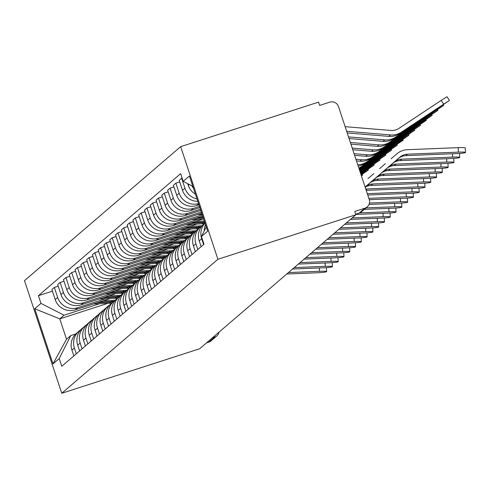 <?xml version="1.0" encoding="UTF-8"?>
<svg xmlns="http://www.w3.org/2000/svg" width="490" height="490" viewBox="0 0 490 490"><rect width="100%" height="100%" fill="white"/><g stroke="black" fill="none" stroke-linecap="round" stroke-linejoin="round"><path stroke-width="0.73" d="M355.826 214.761L354.742 211.478L364.872 208.207A6.927 6.86 49.4 0 0 369.233 199.528L338.504 106.6A6.927 6.86 49.4 0 0 329.795 102.141L319.664 105.411L318.574 102.128L180.663 146.651L24.5 280.648L61.752 393.28L217.909 259.284L355.826 214.761L199.663 348.757L61.752 393.28M219.036 332.134A6.927 6.86 -130.6 0 1 216.794 335.962L211.049 340.893A6.927 6.86 -130.6 0 1 208.709 342.204L214.461 337.267A6.927 0.9 -107.9 0 0 214.528 335.999M206.455 342.933L208.709 342.204M180.663 146.651L217.909 259.284M193.477 188.289A15.931 15.772 -130.6 0 1 191.829 185.79M187.744 183.701L188.295 185.361A15.931 15.772 49.4 0 0 195.43 194.181M205.506 224.653A15.931 15.772 49.4 0 0 204.214 231.017M196.998 198.922A15.931 15.772 -130.6 0 1 184.957 188.227L181.643 178.213L179.199 180.314L182.507 190.328A15.931 15.772 49.4 0 0 197.795 201.341M203.595 244.59L201.684 238.795A15.931 15.772 -130.6 0 1 205.004 223.14M182.096 178.066L181.643 178.213M204.967 223.03L203.889 223.954A15.931 15.772 49.4 0 0 199.234 240.896L201.151 246.691M198.554 203.638A15.931 15.772 -130.6 0 1 179.168 193.195L175.861 183.174L173.411 185.275L176.725 195.296A15.931 15.772 49.4 0 0 196.753 205.543L198.952 204.832M197.813 249.557L195.896 243.763A15.931 15.772 -130.6 0 1 202.321 225.504M179.732 181.925L175.861 183.174M200.551 226.815L198.107 228.916A15.931 15.772 49.4 0 0 193.446 245.864L195.363 251.652M199.485 206.449L193.415 208.409A15.931 15.772 -130.6 0 1 173.387 198.156L170.073 188.142L167.623 190.243L170.936 200.257A15.931 15.772 49.4 0 0 190.965 210.51L199.877 207.631M192.025 254.518L190.108 248.73A15.931 15.772 -130.6 0 1 196.539 230.465M173.944 186.892L170.073 188.142M194.769 231.782L192.319 233.883A15.931 15.772 49.4 0 0 187.658 250.831L189.575 256.619M200.41 209.248L187.627 213.377A15.931 15.772 -130.6 0 1 167.598 203.123L164.285 193.109L161.835 195.21L165.148 205.224A15.931 15.772 49.4 0 0 185.177 215.478L200.802 210.431M186.237 259.486L184.32 253.691A15.931 15.772 -130.6 0 1 190.751 235.433M168.156 191.86L164.285 193.109M188.981 236.75L186.531 238.851A15.931 15.772 49.4 0 0 181.876 255.792L183.787 261.587M201.335 212.048L181.839 218.338A15.931 15.772 -130.6 0 1 161.81 208.091L158.497 198.07L156.053 200.171L159.36 210.192A15.931 15.772 49.4 0 0 179.389 220.439L201.727 213.23M180.449 264.447L178.538 258.659A15.931 15.772 -130.6 0 1 184.963 240.4M162.374 196.821L158.497 198.07M183.193 241.711L180.743 243.812A15.931 15.772 49.4 0 0 176.088 260.76L178.005 266.548M202.26 214.847L176.051 223.305A15.931 15.772 -130.6 0 1 156.022 213.052L152.715 203.038L150.265 205.139L153.578 215.153A15.931 15.772 49.4 0 0 173.607 225.406L202.652 216.029M174.667 269.414L172.75 263.62A15.931 15.772 -130.6 0 1 179.175 245.361M156.586 201.788L152.715 203.038M177.405 246.678L174.961 248.779A15.931 15.772 49.4 0 0 170.3 265.721L172.217 271.515M198.144 219.269L170.269 228.273A15.931 15.772 -130.6 0 1 150.24 218.019L146.927 208.005L144.477 210.106L147.79 220.12A15.931 15.772 49.4 0 0 167.819 230.374L202.854 219.061M168.879 274.382L166.961 268.587A15.931 15.772 -130.6 0 1 173.393 250.329M150.798 206.756L146.927 208.005M171.623 251.646L169.173 253.74A15.931 15.772 49.4 0 0 164.511 270.688L166.429 276.483M192.356 224.236L164.481 233.234A15.931 15.772 -130.6 0 1 144.452 222.981L141.138 212.966L138.688 215.067L142.002 225.082A15.931 15.772 49.4 0 0 162.031 235.335L197.072 224.022M163.09 279.343L161.173 273.555A15.931 15.772 -130.6 0 1 167.605 255.296M145.009 211.717L141.138 212.966M165.834 256.607L163.384 258.708A15.931 15.772 49.4 0 0 158.729 275.656L160.64 281.444M186.574 229.198L158.693 238.201A15.931 15.772 -130.6 0 1 138.664 227.948L135.35 217.934L132.906 220.035L136.22 230.049A15.931 15.772 49.4 0 0 156.249 240.302L191.284 228.989M157.302 284.31L155.391 278.516A15.931 15.772 -130.6 0 1 161.816 260.257M139.227 216.684L135.35 217.934M160.046 261.574L157.596 263.675A15.931 15.772 49.4 0 0 152.941 280.617L154.858 286.411M180.786 234.165L152.905 243.169A15.931 15.772 -130.6 0 1 132.876 232.915L129.568 222.901L127.118 225.002L130.432 235.016A15.931 15.772 49.4 0 0 150.461 245.263L185.496 233.957M151.52 289.278L149.603 283.483A15.931 15.772 -130.6 0 1 156.028 265.225M133.439 221.645L129.568 222.901M154.258 266.536L151.814 268.636A15.931 15.772 49.4 0 0 147.153 285.584L149.07 291.379M174.997 239.132L147.123 248.13A15.931 15.772 -130.6 0 1 127.094 237.877L123.78 227.862L121.33 229.963L124.644 239.978A15.931 15.772 49.4 0 0 144.673 250.231L179.708 238.918M145.732 294.239L143.815 288.451A15.931 15.772 -130.6 0 1 150.246 270.192M127.651 226.613L123.78 227.862M148.476 271.503L146.026 273.604A15.931 15.772 49.4 0 0 141.371 290.552L143.282 296.34M169.209 244.094L141.334 253.097A15.931 15.772 -130.6 0 1 121.306 242.844L117.992 232.83L115.548 234.931L118.856 244.945A15.931 15.772 49.4 0 0 138.884 255.198L173.925 243.885M139.944 299.206L138.027 293.412A15.931 15.772 -130.6 0 1 144.458 275.153M121.863 231.58L117.992 232.83M142.688 276.47L140.238 278.571A15.931 15.772 49.4 0 0 135.583 295.513L137.5 301.307M163.427 249.061L135.546 258.059A15.931 15.772 -130.6 0 1 115.517 247.811L112.204 237.791L109.76 239.892L113.074 249.912A15.931 15.772 49.4 0 0 133.102 260.159L168.137 248.853M134.156 304.174L132.245 298.379A15.931 15.772 -130.6 0 1 138.67 280.121M116.081 236.541L112.204 237.791M136.9 281.432L134.456 283.532A15.931 15.772 49.4 0 0 129.795 300.48L131.712 306.268M157.639 254.028L129.764 263.026A15.931 15.772 -130.6 0 1 109.736 252.773L106.422 242.758L103.972 244.859L107.285 254.874A15.931 15.772 49.4 0 0 127.314 265.127L162.349 253.814M128.374 309.135L126.457 303.347A15.931 15.772 -130.6 0 1 132.888 285.082M110.293 241.509L106.422 242.758M131.112 286.399L128.668 288.5A15.931 15.772 49.4 0 0 124.007 305.448L125.924 311.236M151.851 258.99L123.976 267.993A15.931 15.772 -130.6 0 1 103.947 257.74L100.634 247.726L98.184 249.827L101.497 259.841A15.931 15.772 49.4 0 0 121.526 270.094L156.561 258.781M122.586 314.102L120.669 308.308A15.931 15.772 -130.6 0 1 127.1 290.049M104.505 246.476L100.634 247.726M125.33 291.366L122.88 293.467A15.931 15.772 49.4 0 0 118.225 310.409L120.136 316.203M146.069 263.957L118.188 272.954A15.931 15.772 -130.6 0 1 98.159 262.707L94.846 252.687L92.402 254.788L95.709 264.808A15.931 15.772 49.4 0 0 115.738 275.055L150.779 263.749M116.798 319.063L114.887 313.275A15.931 15.772 -130.6 0 1 121.312 295.017M98.717 251.437L94.846 252.687M119.542 296.328L117.092 298.428A15.931 15.772 49.4 0 0 112.437 315.376L114.354 321.164M140.281 268.924L112.4 277.922A15.931 15.772 -130.6 0 1 92.371 267.669L89.064 257.654L86.614 259.755L89.927 269.769A15.931 15.772 49.4 0 0 109.956 280.023L144.991 268.71M111.016 324.031L109.099 318.237A15.931 15.772 -130.6 0 1 115.524 299.978M92.935 256.405L89.064 257.654M113.754 301.295L111.31 303.396A15.931 15.772 49.4 0 0 106.649 320.338L108.566 326.132M134.493 273.886L106.618 282.889A15.931 15.772 -130.6 0 1 86.589 272.636L83.276 262.622L80.826 264.723L84.139 274.737A15.931 15.772 49.4 0 0 104.168 284.99L139.203 273.677M105.228 328.998L103.31 323.204A15.931 15.772 -130.6 0 1 109.742 304.945M87.147 261.372L83.276 262.622M107.972 306.262L105.522 308.357A15.931 15.772 49.4 0 0 100.86 325.305L102.778 331.099M128.705 278.853L100.83 287.851A15.931 15.772 -130.6 0 1 80.801 277.597L77.487 267.583L75.037 269.684L78.351 279.698A15.931 15.772 49.4 0 0 98.38 289.951L133.415 278.639M99.439 333.96L97.522 328.171A15.931 15.772 -130.6 0 1 103.954 309.913M81.358 266.333L77.487 267.583M102.183 311.224L99.733 313.324A15.931 15.772 49.4 0 0 95.078 330.272L96.989 336.06M122.923 283.814L95.042 292.818A15.931 15.772 -130.6 0 1 75.013 282.565L71.699 272.55L69.255 274.651L72.563 284.666A15.931 15.772 49.4 0 0 92.592 294.919L127.633 283.606M93.651 338.927L91.74 333.133A15.931 15.772 -130.6 0 1 98.165 314.874M75.576 271.301L71.699 272.55M96.395 316.191L93.945 318.292A15.931 15.772 49.4 0 0 89.29 335.234L91.207 341.028M117.135 288.782L89.254 297.785A15.931 15.772 -130.6 0 1 69.225 287.532L65.917 277.518L63.467 279.618L66.781 289.633A15.931 15.772 49.4 0 0 86.81 299.88L121.845 288.573M87.869 343.894L85.952 338.1A15.931 15.772 -130.6 0 1 92.377 319.841M69.788 276.262L65.917 277.518M90.607 321.152L88.163 323.253A15.931 15.772 49.4 0 0 83.502 340.201L85.419 345.995M111.346 293.749L83.472 302.747A15.931 15.772 -130.6 0 1 63.443 292.493L60.129 282.479L57.679 284.58L60.993 294.594A15.931 15.772 49.4 0 0 81.022 304.847L116.056 293.535M82.081 348.856L80.164 343.067A15.931 15.772 -130.6 0 1 86.595 324.809M64 281.229L60.129 282.479M84.825 326.12L82.375 328.22A15.931 15.772 49.4 0 0 77.714 345.168L79.631 350.956M105.558 298.71L77.683 307.714A15.931 15.772 -130.6 0 1 57.655 297.461L54.341 287.446L51.891 289.547L55.205 299.562A15.931 15.772 49.4 0 0 75.233 309.815L110.268 298.502M76.293 353.823L74.376 348.029A15.931 15.772 -130.6 0 1 80.807 329.77M58.212 286.197L54.341 287.446M79.037 331.087L76.587 333.188A15.931 15.772 49.4 0 0 71.932 350.13L73.843 355.924M192.821 186.298L183.193 181.367L189.422 176.02L207.668 231.188L201.433 236.535L206.259 226.937M107.984 303.31L59.786 318.868L66.517 339.227L70.787 335.57L59.223 358.564L61.771 366.281L203.987 244.253L201.433 236.535M59.223 358.564L52.987 363.911L34.747 308.743L40.976 303.396L64.055 315.211L59.786 318.868L34.747 308.743M183.193 181.367L180.639 173.656L38.422 295.678L40.976 303.396M99.776 303.678L64.055 315.211M70.787 335.57L75.742 333.972M52.43 291.158L38.422 295.678M66.517 339.227L52.987 363.911M398.168 158.644A12.814 12.685 -130.6 0 1 405.836 155.649L456.692 153.59A7.969 0.692 177.1 0 0 465.5 152.457A7.969 0.692 177.1 0 0 458.395 152.127L458.168 147.649A7.969 0.692 -2.9 0 1 465.273 147.98L465.5 152.457M365.099 187.021L399.84 157.21A12.814 12.685 -130.6 0 1 407.545 154.185L458.395 152.127M391.192 158.699A17.322 17.144 -130.6 0 0 391.118 158.76L396.906 153.793A17.322 17.144 -130.6 0 1 407.319 149.707L458.168 147.649M395.203 155.257L396.906 153.793L395.197 155.257A17.322 17.144 -130.6 0 1 395.203 155.257A17.322 17.144 -130.6 0 1 395.24 155.226M441.196 100.401L446.972 96.72L449.471 100.468L443.689 104.15L441.196 100.401L398.921 128.411A12.814 12.685 49.4 0 1 390.898 130.463L345.144 126.677M347.214 132.949L388.864 136.398A17.322 17.144 49.4 0 0 399.711 133.617L449.471 100.468M346.669 131.302L390.573 134.928A17.322 17.144 49.4 0 0 401.42 132.153L443.689 104.15M392.416 163.58A12.814 12.685 -130.6 0 1 400.048 160.616L450.904 158.558A7.969 0.692 177.1 0 0 459.712 157.425A7.969 0.692 177.1 0 0 452.613 157.094L452.442 153.762M394.113 162.123A12.814 12.685 -130.6 0 1 401.757 159.152L452.613 157.094M386.653 168.523A12.814 12.685 -130.6 0 1 394.266 165.577L445.116 163.519A7.969 0.692 177.1 0 0 453.93 162.386A7.969 0.692 177.1 0 0 446.825 162.055L446.653 158.729M388.356 167.066A12.814 12.685 -130.6 0 1 395.969 164.113L446.825 162.055M379.621 168.627A17.322 17.144 -130.6 0 0 379.548 168.689L383.627 165.185A17.322 17.144 -130.6 0 1 383.664 165.155M383.627 165.185L385.336 163.721A17.322 17.144 -130.6 0 1 385.403 163.66M349.064 138.548L383.082 141.359A17.322 17.144 49.4 0 0 393.929 138.584L443.683 105.43L437.907 109.117L437.533 108.56M348.519 136.894L384.785 139.895A17.322 17.144 49.4 0 0 395.632 137.12L437.907 109.117M350.92 144.146L377.294 146.326A17.322 17.144 49.4 0 0 388.141 143.552L437.895 110.397L432.119 114.078L431.751 113.527M350.375 142.492L378.997 144.862A17.322 17.144 49.4 0 0 389.844 142.088L432.119 114.078M380.883 173.472A12.814 12.685 -130.6 0 1 388.478 170.544L439.328 168.487A7.969 0.692 177.1 0 0 448.142 167.353A7.969 0.692 177.1 0 0 441.037 167.023L440.871 163.691M382.586 172.014A12.814 12.685 -130.6 0 1 390.181 169.081L441.037 167.023M375.113 178.427A12.814 12.685 -130.6 0 1 382.69 175.512L433.546 173.454A7.969 0.692 177.1 0 0 442.354 172.321A7.969 0.692 177.1 0 0 435.249 171.99L435.083 168.658M376.816 176.964A12.814 12.685 -130.6 0 1 384.399 174.048L435.249 171.99M368.045 178.556A17.322 17.144 -130.6 0 0 367.972 178.617L372.051 175.12A17.322 17.144 -130.6 0 1 372.057 175.12A17.322 17.144 -130.6 0 1 372.094 175.083M372.057 175.12L373.76 173.656A17.322 17.144 -130.6 0 1 373.833 173.595M369.344 183.376A12.814 12.685 -130.6 0 1 376.902 180.473L427.758 178.415A7.969 0.692 177.1 0 0 436.566 177.282A7.969 0.692 177.1 0 0 429.467 176.951L429.295 173.625M371.046 181.919A12.814 12.685 -130.6 0 1 378.611 179.009L429.467 176.951M352.769 149.738L371.506 151.288A17.322 17.144 49.4 0 0 382.353 148.513L424.628 120.509L432.107 115.358L426.331 119.046L425.963 118.494M352.224 148.09L373.215 149.824A17.322 17.144 49.4 0 0 384.062 147.049L426.331 119.046M354.619 155.336L365.718 156.255A17.322 17.144 49.4 0 0 376.565 153.48L426.325 120.326L420.543 124.013L420.175 123.456M354.074 153.689L367.427 154.791A17.322 17.144 49.4 0 0 378.274 152.016L420.543 124.013M356.469 160.934L359.936 161.222A17.322 17.144 49.4 0 0 370.783 158.448L420.536 125.293L414.761 128.974L414.387 128.423M355.924 159.281L361.638 159.758A17.322 17.144 49.4 0 0 372.486 156.984L414.761 128.974M365.16 187.211A12.814 12.685 -130.6 0 1 371.12 185.441L421.97 183.382A7.969 0.692 177.1 0 0 430.784 182.249A7.969 0.692 177.1 0 0 423.679 181.919L423.513 178.587M365.271 186.874A12.814 12.685 -130.6 0 1 372.823 183.977L423.679 181.919M358.159 166.049A17.322 17.144 49.4 0 0 364.995 163.409L414.748 130.254L408.972 133.942L408.605 133.39M201.757 213.315L201.415 213.334M202.113 214.387L197.507 214.589M357.743 164.775A17.322 17.144 49.4 0 0 366.698 161.945L408.972 133.942M366.208 190.371L416.188 188.344A7.969 0.692 177.1 0 0 424.995 187.217A7.969 0.692 177.1 0 0 417.89 186.88L417.725 183.554M365.773 189.054A12.814 12.685 -130.6 0 1 367.041 188.944L417.89 186.88M358.98 168.523A17.322 17.144 49.4 0 0 359.207 168.376L401.482 140.373L408.96 135.222L403.184 138.909L402.817 138.352M203.123 217.45L197.47 217.701M202.768 216.378L201.372 216.439M203.289 217.952L195.626 218.295M203.644 219.024L191.719 219.557M358.839 168.088A17.322 17.144 49.4 0 0 360.916 166.912L403.184 138.909M367.751 195.038L410.399 193.311A7.969 0.692 177.1 0 0 419.207 192.178A7.969 0.692 177.1 0 0 412.102 191.847L411.937 188.521M367.292 193.66L412.102 191.847M359.286 169.454L403.178 140.189L397.396 143.87L397.029 143.319M204.655 222.074A20.782 20.574 -130.6 0 1 203.938 222.117L191.682 222.668M204.306 221.014L195.59 221.407M204.808 222.54A20.782 20.574 -130.6 0 1 203.307 222.662L189.838 223.262M204.348 223.563A20.782 20.574 -130.6 0 1 201.972 223.808L185.937 224.524M359.201 169.179L397.396 143.87M369.288 199.706L404.611 198.279A7.969 0.692 177.1 0 0 413.419 197.145A7.969 0.692 177.1 0 0 406.32 196.815L406.149 193.483M368.835 198.328L406.32 196.815M359.593 170.379L397.39 145.15L391.614 148.838L391.247 148.28M200.526 226.839A20.782 20.574 -130.6 0 1 198.15 227.084L185.894 227.63M202.088 225.657A20.782 20.574 -130.6 0 1 199.485 225.939L189.802 226.374M199.896 227.378A20.782 20.574 -130.6 0 1 197.519 227.623L184.05 228.23M198.56 228.524A20.782 20.574 -130.6 0 1 196.184 228.769L180.149 229.485M359.507 170.11L391.614 148.838M369.019 204.446L398.823 203.24A7.969 0.692 177.1 0 0 407.637 202.113A7.969 0.692 177.1 0 0 400.532 201.776L400.367 198.45M369.46 203.038L400.532 201.776M364.327 209.371L393.041 208.207A7.969 0.692 177.1 0 0 401.849 207.074A7.969 0.692 177.1 0 0 394.744 206.743L394.579 203.411M366.036 207.907L394.744 206.743M355.722 214.449L387.253 213.175A7.969 0.692 177.1 0 0 396.061 212.041A7.969 0.692 177.1 0 0 388.956 211.711L388.791 208.379M359.795 212.887L388.956 211.711M350.43 219.391L381.465 218.136A7.969 0.692 177.1 0 0 390.273 217.003A7.969 0.692 177.1 0 0 383.174 216.672L383.002 213.346M352.132 217.928L383.174 216.672M344.642 224.359L375.677 223.103A7.969 0.692 177.1 0 0 384.491 221.97A7.969 0.692 177.1 0 0 377.386 221.639L377.22 218.307M346.344 222.895L377.386 221.639M338.853 229.326L369.895 228.071A7.969 0.692 177.1 0 0 378.703 226.937A7.969 0.692 177.1 0 0 371.598 226.607L371.432 223.275M340.562 227.862L371.598 226.607M359.905 171.31L391.602 150.118L385.826 153.799L385.459 153.248M194.738 231.807A20.782 20.574 -130.6 0 1 192.368 232.052L180.112 232.597M196.3 230.619A20.782 20.574 -130.6 0 1 193.703 230.9L184.013 231.335M194.107 232.346A20.782 20.574 -130.6 0 1 191.737 232.591L178.268 233.191M192.772 233.491A20.782 20.574 -130.6 0 1 190.402 233.736L174.36 234.453M359.813 171.035L385.826 153.799M360.211 172.241L385.814 155.085L380.038 158.766L379.67 158.215M188.956 236.768A20.782 20.574 -130.6 0 1 186.58 237.013L174.324 237.564M190.518 235.586A20.782 20.574 -130.6 0 1 187.915 235.868L178.231 236.303M188.325 237.313A20.782 20.574 -130.6 0 1 185.949 237.558L172.48 238.158M186.99 238.459A20.782 20.574 -130.6 0 1 184.614 238.704L168.572 239.42M360.119 171.966L380.038 158.766M360.518 173.166L380.032 160.046L374.25 163.734L373.882 163.176M183.168 241.735A20.782 20.574 -130.6 0 1 180.792 241.98L168.536 242.525M184.73 240.553A20.782 20.574 -130.6 0 1 182.127 240.835L172.443 241.264M182.537 242.274A20.782 20.574 -130.6 0 1 180.161 242.519L166.692 243.12M181.202 243.42A20.782 20.574 -130.6 0 1 178.826 243.665L162.79 244.381M360.426 172.89L374.25 163.734M360.824 174.097L374.244 165.014L368.468 168.695L368.1 168.143M177.38 246.697A20.782 20.574 -130.6 0 1 175.004 246.942L162.747 247.493M178.942 245.514A20.782 20.574 -130.6 0 1 176.339 245.796L166.655 246.231M176.749 247.242A20.782 20.574 -130.6 0 1 174.373 247.487L160.904 248.087M175.414 248.387A20.782 20.574 -130.6 0 1 173.037 248.632L157.002 249.349M360.732 173.821L368.468 168.695M361.13 175.022L368.455 169.975L362.68 173.662L362.312 173.111M171.592 251.664A20.782 20.574 -130.6 0 1 169.221 251.909L156.965 252.46M173.16 250.482A20.782 20.574 -130.6 0 1 170.557 250.764L160.867 251.199M170.967 252.203A20.782 20.574 -130.6 0 1 168.591 252.448L155.122 253.054M169.626 253.355A20.782 20.574 -130.6 0 1 167.255 253.593L151.214 254.316M361.038 174.746L362.68 173.662M361.412 175.879L362.674 174.942L361.363 175.72M165.81 256.631A20.782 20.574 -130.6 0 1 163.433 256.876L151.177 257.421M167.372 255.443A20.782 20.574 -130.6 0 1 164.769 255.731L155.085 256.16M165.179 257.17A20.782 20.574 -130.6 0 1 162.803 257.415L149.334 258.016M163.844 258.316A20.782 20.574 -130.6 0 1 161.467 258.561L145.426 259.277M333.065 234.287L364.107 233.032A7.969 0.692 177.1 0 0 372.915 231.899A7.969 0.692 177.1 0 0 365.81 231.568L365.644 228.242M334.774 232.824L365.81 231.568M160.022 261.593A20.782 20.574 -130.6 0 1 157.645 261.838L145.389 262.389M161.584 260.411A20.782 20.574 -130.6 0 1 158.981 260.692L149.297 261.127M159.391 262.138A20.782 20.574 -130.6 0 1 157.014 262.383L143.546 262.983M158.056 263.283A20.782 20.574 -130.6 0 1 155.679 263.528L139.644 264.245M327.283 239.255L358.319 237.999A7.969 0.692 177.1 0 0 367.126 236.866A7.969 0.692 177.1 0 0 360.027 236.535L359.856 233.203M328.986 237.791L360.027 236.535M154.234 266.56A20.782 20.574 -130.6 0 1 151.857 266.805L139.607 267.35M155.796 265.378A20.782 20.574 -130.6 0 1 153.192 265.66L143.509 266.095M153.603 267.099A20.782 20.574 -130.6 0 1 151.232 267.344L137.757 267.95M152.268 268.244A20.782 20.574 -130.6 0 1 149.891 268.489L133.856 269.206M321.495 244.222L352.531 242.96A7.969 0.692 177.1 0 0 361.344 241.833A7.969 0.692 177.1 0 0 354.239 241.496L354.074 238.171M323.204 242.758L354.239 241.496M148.452 271.527A20.782 20.574 -130.6 0 1 146.075 271.772L133.819 272.318M150.013 270.339A20.782 20.574 -130.6 0 1 147.41 270.627L137.721 271.056M147.821 272.066A20.782 20.574 -130.6 0 1 145.444 272.311L131.975 272.912M146.486 273.212A20.782 20.574 -130.6 0 1 144.109 273.457L128.068 274.173M315.707 249.183L346.749 247.928A7.969 0.692 177.1 0 0 355.556 246.795A7.969 0.692 177.1 0 0 348.451 246.464L348.286 243.138M317.416 247.72L348.451 246.464M142.663 276.489A20.782 20.574 -130.6 0 1 140.287 276.734L128.031 277.285M144.225 275.307A20.782 20.574 -130.6 0 1 141.622 275.588L131.939 276.023M142.033 277.034A20.782 20.574 -130.6 0 1 139.656 277.279L126.187 277.879M140.697 278.179A20.782 20.574 -130.6 0 1 138.321 278.424L122.279 279.141M309.919 254.151L340.96 252.895A7.969 0.692 177.1 0 0 349.768 251.762A7.969 0.692 177.1 0 0 342.663 251.431L342.498 248.099M311.628 252.687L342.663 251.431M136.875 281.456A20.782 20.574 -130.6 0 1 134.499 281.701L122.243 282.246M138.437 280.274A20.782 20.574 -130.6 0 1 135.834 280.556L126.151 280.99M136.245 281.995A20.782 20.574 -130.6 0 1 133.868 282.24L120.399 282.846M134.909 283.14A20.782 20.574 -130.6 0 1 132.533 283.385L116.498 284.102M304.137 259.118L335.172 257.856A7.969 0.692 177.1 0 0 343.98 256.729A7.969 0.692 177.1 0 0 336.881 256.393L336.71 253.067M305.84 257.648L336.881 256.393M131.087 286.423A20.782 20.574 -130.6 0 1 128.711 286.668L116.461 287.214M132.649 285.235A20.782 20.574 -130.6 0 1 130.052 285.517L120.362 285.952M130.456 286.962A20.782 20.574 -130.6 0 1 128.086 287.207L114.617 287.808M129.121 288.108A20.782 20.574 -130.6 0 1 126.751 288.353L110.709 289.069M298.349 264.079L329.384 262.824A7.969 0.692 177.1 0 0 338.198 261.691A7.969 0.692 177.1 0 0 331.093 261.36L330.928 258.028M300.058 262.615L331.093 261.36M125.305 291.385A20.782 20.574 -130.6 0 1 122.929 291.63L110.673 292.181M126.867 290.203A20.782 20.574 -130.6 0 1 124.264 290.484L114.574 290.919M124.674 291.93A20.782 20.574 -130.6 0 1 122.298 292.175L108.829 292.775M123.339 293.075A20.782 20.574 -130.6 0 1 120.963 293.32L104.921 294.037M292.561 269.047L323.602 267.791A7.969 0.692 177.1 0 0 332.41 266.658A7.969 0.692 177.1 0 0 325.305 266.327L325.14 262.995M294.269 267.583L325.305 266.327M119.517 296.352A20.782 20.574 -130.6 0 1 117.141 296.597L104.885 297.142M121.079 295.17A20.782 20.574 -130.6 0 1 118.476 295.452L108.792 295.88M118.886 296.891A20.782 20.574 -130.6 0 1 116.51 297.136L103.041 297.736M117.551 298.036A20.782 20.574 -130.6 0 1 115.175 298.281L99.133 298.998M286.779 274.008L317.814 272.752A7.969 0.692 177.1 0 0 326.622 271.619A7.969 0.692 177.1 0 0 319.523 271.289L319.351 267.963M288.481 272.544L319.523 271.289M113.729 301.313A20.782 20.574 -130.6 0 1 111.353 301.558L99.096 302.11M115.291 300.131A20.782 20.574 -130.6 0 1 112.688 300.413L103.004 300.848M113.098 301.858A20.782 20.574 -130.6 0 1 110.722 302.103L97.253 302.704M111.763 303.004A20.782 20.574 -130.6 0 1 109.386 303.249L93.351 303.965M75.233 309.815L77.683 307.714M81.022 304.847L83.472 302.747M86.81 299.88L89.254 297.785M92.592 294.919L95.042 292.818M98.38 289.951L100.83 287.851M104.168 284.99L106.618 282.889M109.956 280.023L112.4 277.922M115.738 275.055L118.188 272.954M121.526 270.094L123.976 267.993M127.314 265.127L129.764 263.026M133.102 260.159L135.546 258.059M138.884 255.198L141.334 253.097M144.673 250.231L147.123 248.13M150.461 245.263L152.905 243.169M156.249 240.302L158.693 238.201M162.031 235.335L164.481 233.234M167.819 230.374L170.269 228.273M173.607 225.406L176.051 223.305M179.389 220.439L181.839 218.338M185.177 215.478L187.627 213.377M190.965 210.51L193.415 208.409M196.753 205.543L198.646 203.92M77.714 345.168L80.164 343.067M83.502 340.201L85.952 338.1M89.29 335.234L91.74 333.133M95.078 330.272L97.522 328.171M100.86 325.305L103.31 323.204M106.649 320.338L109.099 318.237M112.437 315.376L114.887 313.275M118.225 310.409L120.669 308.308M124.007 305.448L126.457 303.347M129.795 300.48L132.245 298.379M135.583 295.513L138.027 293.412M141.371 290.552L143.815 288.451M147.153 285.584L149.603 283.483M152.941 280.617L155.391 278.516M158.729 275.656L161.173 273.555M164.511 270.688L166.961 268.587M170.3 265.721L172.75 263.62M176.088 260.76L178.538 258.659M181.876 255.792L184.32 253.691M187.658 250.831L190.108 248.73M193.446 245.864L195.896 243.763M199.234 240.896L201.684 238.795M71.932 350.13L74.376 348.029M60.993 294.594L63.443 292.493M66.781 289.633L69.225 287.532M72.563 284.666L75.013 282.565M78.351 279.698L80.801 277.597M84.139 274.737L86.589 272.636M89.927 269.769L92.371 267.669M95.709 264.808L98.159 262.707M101.497 259.841L103.947 257.74M107.285 254.874L109.736 252.773M113.074 249.912L115.517 247.811M118.856 244.945L121.306 242.844M124.644 239.978L127.094 237.877M130.432 235.016L132.876 232.915M136.22 230.049L138.664 227.948M142.002 225.082L144.452 222.981M147.79 220.12L150.24 218.019M153.578 215.153L156.022 213.052M159.36 210.192L161.81 208.091M165.148 205.224L167.598 203.123M170.936 200.257L173.387 198.156M176.725 195.296L179.168 193.195M182.507 190.328L184.957 188.227M188.295 185.361L189.305 184.497M55.205 299.562L57.655 297.461M359.029 213.168A6.927 0.9 -107.9 0 0 359.078 213.168A6.927 0.9 -107.9 0 0 359.121 213.144L364.872 208.207M355.66 214.259L359.121 213.144A6.927 6.86 -130.6 0 0 361.461 211.833L367.212 206.896M212.201 337.996L214.461 337.267A6.927 6.86 -130.6 0 0 216.794 335.962A6.927 6.927 0 0 0 219.073 332.104M407.545 154.185L405.836 155.649M399.711 133.617L401.42 132.153M388.864 136.398L390.573 134.928M401.757 159.152L400.048 160.616M395.969 164.113L394.266 165.577M393.929 138.584L395.632 137.12M383.082 141.359L384.785 139.895M388.141 143.552L389.844 142.088M377.294 146.326L378.997 144.862M390.181 169.081L388.478 170.544M384.399 174.048L382.69 175.512M378.611 179.009L376.902 180.473M382.353 148.513L384.062 147.049M371.506 151.288L373.215 149.824M376.565 153.48L378.274 152.016M365.718 156.255L367.427 154.791M370.783 158.448L372.486 156.984M359.936 161.222L361.638 159.758M372.823 183.977L371.12 185.441M364.995 163.409L366.698 161.945M367.041 188.944L366.024 189.814M359.207 168.376L360.916 166.912M203.938 222.117L204.508 221.633M201.972 223.808L203.307 222.662M198.15 227.084L199.485 225.939M196.184 228.769L197.519 227.623M192.368 232.052L193.703 230.9M190.402 233.736L191.737 232.591M186.58 237.013L187.915 235.868M184.614 238.704L185.949 237.558M180.792 241.98L182.127 240.835M178.826 243.665L180.161 242.519M175.004 246.942L176.339 245.796M173.037 248.632L174.373 247.487M169.221 251.909L170.557 250.764M167.255 253.593L168.591 252.448M163.433 256.876L164.769 255.731M161.467 258.561L162.803 257.415M157.645 261.838L158.981 260.692M155.679 263.528L157.014 262.383M151.857 266.805L153.192 265.66M149.891 268.489L151.232 267.344M146.075 271.772L147.41 270.627M144.109 273.457L145.444 272.311M140.287 276.734L141.622 275.588M138.321 278.424L139.656 277.279M134.499 281.701L135.834 280.556M132.533 283.385L133.868 282.24M128.711 286.668L130.052 285.517M126.751 288.353L128.086 287.207M122.929 291.63L124.264 290.484M120.963 293.32L122.298 292.175M117.141 296.597L118.476 295.452M115.175 298.281L116.51 297.136M111.353 301.558L112.688 300.413M109.386 303.249L110.722 302.103M355.66 214.271L359.078 213.168A6.927 6.927 0 0 0 361.461 211.833M459.712 157.425L459.516 153.431M453.93 162.386L453.728 158.399M443.248 104.774L443.683 105.43M437.46 109.742L437.895 110.397M448.142 167.353L447.94 163.36M442.354 172.321L442.152 168.327M436.566 177.282L436.37 173.295M431.672 114.709L432.107 115.358M425.884 119.67L426.325 120.326M420.102 124.638L420.536 125.293M430.784 182.249L430.581 178.256M414.313 129.599L414.748 130.254M424.995 187.217L424.793 183.223M408.525 134.566L408.96 135.222M419.207 192.178L419.005 188.191M402.737 139.534L403.178 140.189M413.419 197.145L413.223 193.152M396.955 144.495L397.39 145.15M407.637 202.113L407.435 198.119M401.849 207.074L401.647 203.087M396.061 212.041L395.859 208.048M390.273 217.003L390.077 213.015M384.491 221.97L384.289 217.977M378.703 226.937L378.501 222.944M391.167 149.462L391.602 150.118M385.379 154.43L385.814 155.085M379.591 159.391L380.032 160.046M373.809 164.358L374.244 165.014M368.021 169.326L368.455 169.975M362.233 174.287L362.674 174.942M372.915 231.899L372.712 227.911M367.126 236.866L366.93 232.873M361.344 241.833L361.142 237.84M355.556 246.795L355.354 242.807M349.768 251.762L349.566 247.769M343.98 256.729L343.784 252.736M338.198 261.691L337.996 257.703M332.41 266.658L332.208 262.664M326.622 271.619L326.426 267.632"/></g></svg>
